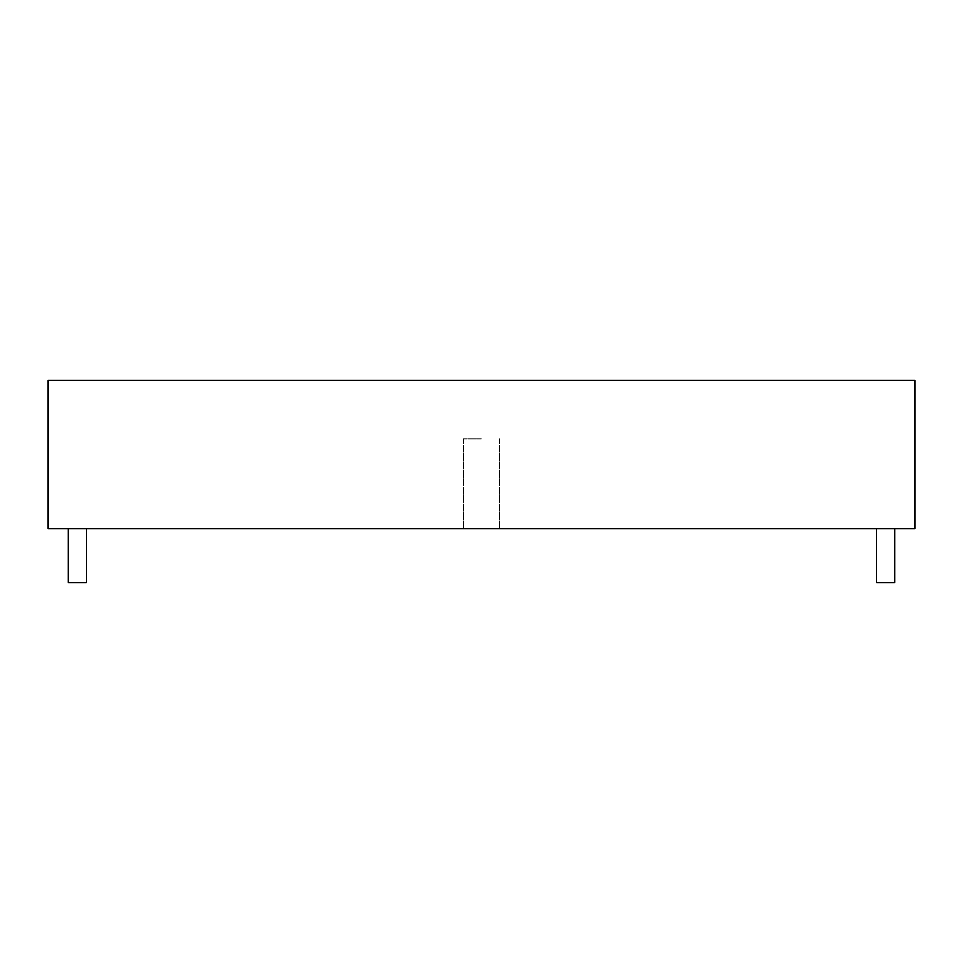 <?xml version="1.0" encoding="UTF-8"?>
<svg xmlns="http://www.w3.org/2000/svg" width="963" height="963" viewBox="0 0 963 963"><rect width="100%" height="100%" fill="white"/><g stroke="black" fill="none" stroke-linecap="round" stroke-linejoin="round"><path stroke-width="0.72" stroke-dasharray="4.82 3.61" d="M876.679 582.543L894.639 582.543L885.659 582.543L894.639 582.543L894.639 528.651L885.659 528.651L894.639 528.651M68.361 528.651L86.321 528.651L68.361 528.651L68.361 582.543L86.321 582.543M481.5 528.651L463.54 528.651L481.5 528.651M481.5 438.839L463.54 438.839L481.5 438.839M914.85 528.651L48.15 528.651L48.15 380.457L914.85 380.457L914.85 528.651M885.659 528.651L876.679 528.651L885.659 528.651M463.54 438.839L463.54 528.651L463.54 438.839M499.46 438.839L499.46 528.651L499.46 438.839"/><path stroke-width="1.44" d="M894.639 528.651L894.639 582.543L876.679 582.543L876.679 528.651L876.679 582.543M86.321 582.543L86.321 528.651L86.321 582.543L68.361 582.543L68.361 528.651M48.15 528.651L914.85 528.651L914.85 380.457L48.15 380.457L48.15 528.651"/></g></svg>
